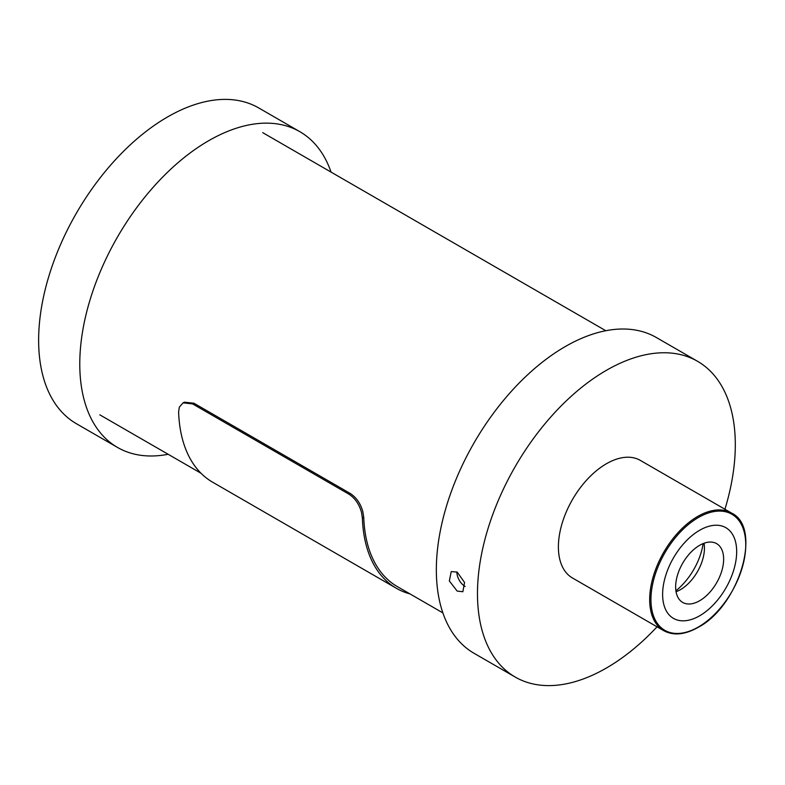 <?xml version="1.0" encoding="UTF-8"?>
<svg xmlns="http://www.w3.org/2000/svg" width="785" height="785" viewBox="0 0 785 785"><rect width="100%" height="100%" fill="white"/><g stroke="black" fill="none" stroke-linecap="round" stroke-linejoin="round"><path stroke-width="1.18" d="M168.137 454.279A182.306 105.259 -60 0 1 117.534 447.45A182.306 105.259 -60 0 1 89.588 301.371A182.306 105.259 -60 0 1 208.682 140.711A182.306 105.259 -60 0 1 299.841 131.684A182.306 105.259 -60 0 1 331.054 172.101M117.534 447.45L76.39 423.704A182.306 105.259 -60 0 1 48.444 277.615A182.306 105.259 -60 0 1 167.539 116.965A182.306 105.259 -60 0 1 258.697 107.928L299.841 131.684M456.909 571.941A11.638 6.722 -120 0 0 465.142 586.483M457.174 572.079L451.218 571.578L449.344 580.949L457.174 591.085L462.856 591.733L464.553 582.47L457.174 572.079M703.154 543.583A48.484 27.995 -60 0 1 675.905 590.781M657.055 626.813A182.306 105.259 -60 0 1 606.393 668.035A182.306 105.259 -60 0 1 515.235 677.072A182.306 105.259 -60 0 1 487.289 530.984A182.306 105.259 -60 0 1 606.393 370.324A182.306 105.259 -60 0 1 697.551 361.296A182.306 105.259 -60 0 1 724.938 509.239M515.235 677.072L474.091 653.316A182.306 105.259 -60 0 1 446.155 507.228A182.306 105.259 -60 0 1 565.249 346.577A182.306 105.259 -60 0 1 656.407 337.55L697.551 361.296M699.651 600.741A33.941 19.596 120 0 0 721.817 570.832A33.941 19.596 120 0 0 716.617 543.632A33.941 19.596 120 0 0 699.651 545.31A33.941 19.596 120 0 0 677.475 575.219A33.941 19.596 120 0 0 682.675 602.419A33.941 19.596 120 0 0 699.651 600.741M676.052 591.723A33.941 19.596 120 0 0 680.448 589.653A33.941 19.596 120 0 0 704.037 543.24M572.451 577.976A67.883 39.191 -60 0 1 562.05 523.575A67.883 39.191 -60 0 1 606.393 463.758A67.883 39.191 -60 0 1 640.334 460.393L731.61 513.096A67.883 39.191 -60 0 0 697.669 516.461A67.883 39.191 -60 0 0 653.326 576.278A67.883 39.191 -60 0 0 663.727 630.669L572.451 577.976M699.651 615.783A52.369 30.232 -60 0 1 662.618 594.402A52.369 30.232 -60 0 1 699.651 530.267A52.369 30.232 -60 0 1 736.673 551.649A52.369 30.232 -60 0 1 699.651 615.783M362.376 518.1L361.502 512.399C359.265 504.294 355.075 498.21 348.923 494.167L192.59 403.902L183.082 402.842L179.294 407.209L178.607 411.997A164.85 95.181 -60 0 0 212.656 482.216L396.425 588.318A164.85 95.181 -60 0 1 362.376 518.1L363.749 517.423A162.917 94.063 -60 0 0 397.396 586.64L442.877 612.899M410.005 593.911A164.85 95.181 -60 0 1 396.425 588.318M348.923 494.167L350.296 493.5L193.954 403.235L192.59 403.902M183.082 402.842L184.446 402.175L193.954 403.235M350.296 493.5C356.38 497.494 360.56 503.528 362.827 511.584L363.749 517.423M698.356 627.009A67.029 38.7 -60 0 1 650.951 599.642A67.029 38.7 -60 0 1 698.356 517.541A67.029 38.7 -60 0 1 745.75 544.908A67.029 38.7 -60 0 1 698.356 627.009M201.019 473.257L99.803 414.823M605.794 330.721L262.71 132.645M663.727 630.669C673.442 635.909 684.922 634.81 698.159 627.352C739.136 606.128 762.677 527.677 731.61 513.096"/></g></svg>
